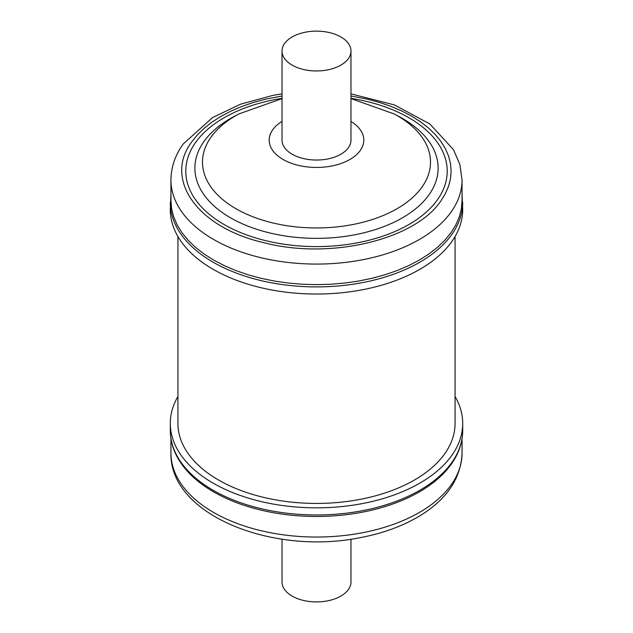 <?xml version="1.0" encoding="UTF-8"?>
<svg xmlns="http://www.w3.org/2000/svg" width="633" height="633" viewBox="0 0 633 633"><rect width="100%" height="100%" fill="white"/><g stroke="black" fill="none" stroke-linecap="round" stroke-linejoin="round"><path stroke-width="0.95" d="M282.025 539.181L282.025 582.004A34.475 19.908 0 0 0 290.808 595.281A34.475 19.908 0 0 0 328.812 600.598A34.475 19.908 0 0 0 350.975 582.004L350.975 539.181M455.072 396.503A146.207 84.411 180 0 1 462.707 423.43A146.207 84.411 180 0 1 419.885 483.114A146.207 84.411 180 0 1 260.551 501.415A146.207 84.411 180 0 1 170.293 423.43A146.207 84.411 180 0 1 177.928 396.503M462.707 430.559A146.207 84.411 0 0 1 419.885 490.243A146.207 84.411 0 0 1 260.551 508.544A146.207 84.411 0 0 1 170.293 430.559C170.419 444.326 175.539 457.224 185.667 469.259A145.55 84.031 0 0 0 419.418 491.857A145.55 84.031 0 0 0 447.333 469.259C457.461 457.224 462.581 444.326 462.707 430.559L462.707 423.43M341.867 37.561A34.475 19.908 0 0 0 303.967 32.497A34.475 19.908 0 0 0 282.025 51.044A34.475 19.908 0 0 0 291.133 64.526A34.475 19.908 0 0 0 329.033 69.59A34.475 19.908 0 0 0 350.975 51.044A34.475 19.908 0 0 0 341.867 37.561M282.025 51.044L282.025 140.13A34.475 19.908 0 0 0 291.133 153.613A34.475 19.908 0 0 0 329.033 158.677A34.475 19.908 0 0 0 350.975 140.13L350.975 51.044M462.05 194.276L462.707 209.618A146.207 84.411 180 0 1 451.598 241.893A146.207 84.411 180 0 1 288.007 292.414A146.207 84.411 180 0 1 170.293 209.618L170.95 194.276M350.975 93.866L394.486 104.943L429.878 123.997L453.513 149.712L459.875 164.517L462.05 180.041L462.05 200.614L461.354 208.819L459.265 216.977L455.8 224.976L450.997 232.746L444.888 240.2L437.553 247.274L429.047 253.896L419.457 260.013L408.878 265.551L397.413 270.465L385.165 274.706L372.251 278.235L358.808 281.02L344.953 283.03L330.822 284.241L316.555 284.644L302.289 284.249L288.157 283.038L274.303 281.036L260.851 278.267L247.938 274.738L235.682 270.505L224.209 265.591L213.622 260.06L204.024 253.952L195.51 247.329L188.159 240.255L182.051 232.802L177.232 225.039L173.758 217.04L171.654 208.882L170.95 200.645L170.95 180.041C171.068 167.215 175.159 155.188 183.222 143.968L212.585 117.564L240.485 104.208L272.863 95.393L282.025 93.866M177.928 236.544L177.928 423.43A138.572 80.003 0 0 0 218.52 479.996A138.572 80.003 0 0 0 369.53 497.34A138.572 80.003 0 0 0 455.072 423.43L455.072 236.544M462.05 453.006C461.022 478.081 447.23 498.851 420.676 515.325C403.712 525.707 383.788 533.105 360.897 537.512C273.456 555.782 169.304 515.064 170.95 453.006A145.55 84.031 0 0 0 260.804 530.644A145.55 84.031 0 0 0 419.418 512.429A145.55 84.031 0 0 0 462.05 453.006L462.05 438.772M462.707 202.489A146.207 84.411 180 0 1 451.598 234.764A146.207 84.411 180 0 1 288.007 285.285A146.207 84.411 180 0 1 170.293 202.489M462.05 180.041A145.55 84.031 180 0 1 450.997 212.166A145.55 84.031 180 0 1 288.134 262.466A145.55 84.031 180 0 1 170.95 180.041M350.975 95.994L367.979 99.302L379.919 102.562L391.257 106.486L401.876 111.028L411.664 116.148L420.541 121.797L428.422 127.921L435.219 134.465L440.869 141.357L445.323 148.541L448.544 155.94L450.49 163.48L451.139 171.1L450.498 178.72L448.56 186.268L445.355 193.666L440.908 200.851C415.121 239.646 330.798 259.831 265.021 242.961C197.836 228.07 162.871 179.384 192.092 141.412L197.733 134.52L204.522 127.969L212.387 121.845L221.257 116.187L231.045 111.068L241.656 106.518L252.986 102.593L264.926 99.326L282.025 95.994M350.975 98.337A130.714 75.469 180 0 1 437.284 199.988A130.714 75.469 180 0 1 266.525 240.864A130.714 75.469 180 0 1 195.716 142.283A130.714 75.469 180 0 1 282.025 98.337M350.975 98.598L394.145 113.94L399.328 116.717A121.615 70.216 180 0 1 428.881 194.98A121.615 70.216 180 0 1 270.006 233.015A121.615 70.216 180 0 1 204.119 141.286A121.615 70.216 180 0 1 233.672 116.717L238.855 113.94L282.025 98.598M394.145 113.94A114.011 65.824 180 0 1 421.847 187.297A114.011 65.824 180 0 1 272.91 222.958A114.011 65.824 180 0 1 211.153 136.965A114.011 65.824 180 0 1 238.855 113.94M350.975 121.425A47.309 27.314 180 0 1 360.217 150.575A47.309 27.314 180 0 1 298.412 165.371A47.309 27.314 180 0 1 272.783 129.686A47.309 27.314 180 0 1 282.025 121.425M170.293 430.559L170.293 423.43M170.95 453.006L170.95 438.772"/></g></svg>
